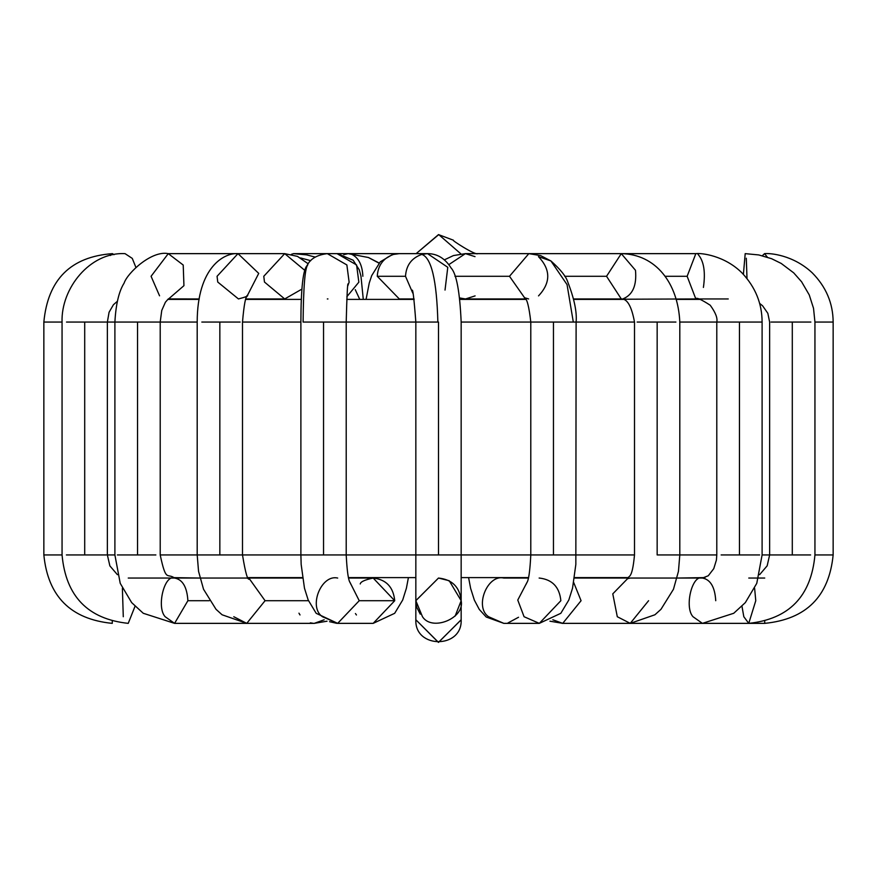 <?xml version="1.0" encoding="UTF-8"?>
<svg xmlns="http://www.w3.org/2000/svg" width="877" height="877" viewBox="0 0 877 877"><rect width="100%" height="100%" fill="white"/><g stroke="black" fill="none" stroke-linecap="round" stroke-linejoin="round"><path stroke-width="1.32" d="M461.159 619.831L438.412 642.392L415.841 619.743L438.5 642.392L461.159 619.743C462.519 648.947 414.481 648.947 415.841 619.743C414.481 648.947 462.519 648.947 461.159 619.743L461.159 600.712C465.084 618.142 432.032 631.835 422.484 616.728L415.841 600.69L438.478 578.053L449.09 580.684M449.232 580.76L461.159 600.69C459.712 587.042 452.159 579.5 438.5 578.053C452.159 579.5 459.712 587.042 461.159 600.712C465.084 618.142 432.032 631.835 422.484 616.728L415.841 600.712L415.841 619.743L415.841 600.712L416.685 606.818M518.526 617.265L507.991 622.933M573.722 582.569L581.067 600.712L562.727 623.361L562.014 623.35M762.343 255.722L764.547 253.639C769.885 253.058 792.994 254.768 812.245 272.835C826.057 286.834 833.029 303.234 833.15 322.056L814.941 322.056L833.15 322.056L833.15 554.944L814.941 554.944L833.15 554.944C829.05 596.459 806.248 619.261 764.733 623.361L764.733 621.344L764.733 623.361L649.868 623.361M764.547 253.639L767.364 257.169L764.547 253.639M755.766 600.712L754.615 588.259L755.766 600.712L748.761 623.361L639.519 623.361M748.761 623.361L743.817 616.728L741.975 606.292L743.817 616.728L748.761 623.361C789.125 619.063 811.181 596.25 814.941 554.944L814.941 322.056L813.527 308.309L809.241 294.913L801.589 281.769L793.707 272.857L781.21 263.44L771.574 258.693L758.748 254.933L745.198 253.639L743.4 274.369L745.198 253.639M810.611 554.944L770.74 554.944L792.293 554.944L792.293 322.056L771.036 322.056L792.293 322.056L792.293 554.944L810.611 554.944M810.874 322.056L792.293 322.056L810.874 322.056M746.294 258.233L747.007 278.535M605.821 577.603L609.504 578.053L605.821 577.603M759.592 574.687L767.167 565.818L769.633 554.944L762.102 554.944L756.774 583.337L745.329 602.62L733.742 613.275L702.422 623.361L693.016 616.728C684.137 607.18 692.183 574.128 702.422 578.053L702.433 578.053C692.183 574.128 684.137 607.18 693.016 616.728L702.422 623.361L630.256 623.361L617.298 616.728L612.782 593.85L628.02 578.228L612.782 593.85L617.298 616.728L630.245 623.361L648.585 600.712M715.742 600.712C714.898 587.042 710.458 579.5 702.422 578.053L630.256 578.053L627.493 578.71C628.513 574.972 632.12 580.607 634.499 554.944L576.112 554.944L634.499 554.944L634.499 322.056L530.793 322.056L553.453 322.056L553.453 554.944L530.793 554.944L553.453 554.944L553.453 322.056L573.306 322.056L567.046 284.608L550.92 260.951L538.434 256.632C550.822 269.678 550.844 282.767 538.522 295.889M759.635 554.944L721.124 554.944L739.454 554.944L739.454 322.056L716.794 322.056L739.454 322.056L739.454 554.944L759.635 554.944M762.069 322.056L739.454 322.056L762.102 322.056L762.102 554.944L770.74 554.944M562.727 623.361L552.839 619.776L562.738 623.361L630.256 623.361L654.922 614.777L660.973 609.318L673.459 589.267L678.447 571.355L679.807 554.944L716.794 554.944L679.807 554.944L679.807 322.056L716.794 322.056L679.807 322.056C678.042 282.975 655.689 254.209 621.278 253.639L606.544 276.288L621.278 253.639L695.834 253.639L687.14 276.288L695.834 298.947L687.14 276.288L664.952 276.288L687.14 276.288L695.834 253.639C701.129 252.85 724.775 255.448 742.315 273.24C755.448 287.294 762.047 303.563 762.102 322.056L739.454 322.056M698.048 254.385C703.858 260.973 705.645 271.991 703.409 287.437M678.699 554.944L657.158 554.944L657.158 322.056L637.14 322.056L657.158 322.056L657.158 554.944L678.699 554.944M675.926 322.056L657.158 322.056L675.926 322.056M606.544 276.288L621.278 298.947L606.544 276.288L564.689 276.288L606.544 276.288M528.875 253.639L621.278 253.639L635.485 270.291C636.855 285.31 632.777 294.793 623.251 298.739M502.411 577.603L503.815 578.053L502.411 577.603M503.804 623.361L488.577 616.728C474.216 607.18 487.239 574.128 503.815 578.053C487.239 574.128 474.216 607.18 488.577 616.728L503.815 623.361L486.22 617.024L479.291 609.438L474.369 600.142L470.631 588.368L468.592 577.603M539.136 578.053L539.311 578.053C552.302 579.5 559.482 587.042 560.852 600.712L539.311 623.361L524.073 616.728L517.77 600.065L527.22 581.955L517.77 600.065L524.073 616.728L539.3 623.361L503.815 623.361M575.827 554.944L553.453 554.944L575.827 554.944M475.016 256.632L465.402 253.639L448.827 264.635L465.402 253.639L528.831 253.639L509.493 276.288L525.126 298.531L509.493 276.288L454.944 276.288L509.493 276.288L528.831 253.639L540.66 255.613L550.92 260.951L567.046 284.608L573.306 322.056L634.499 322.056C631.615 306.38 627.23 298.684 621.365 298.947L573.547 298.947M459.723 297.95L465.402 298.947L459.723 297.95M475.104 295.889L465.566 298.947M438.5 554.944L461.159 554.944L415.841 554.944L438.5 554.944L415.841 554.944L438.5 554.944L438.5 322.056L415.841 322.056L437.864 322.056C436.746 280.234 431.396 257.685 421.826 254.407C411.642 257.97 406.204 265.26 405.503 276.288L412.782 293.115L405.503 276.288L377.263 276.288L399.298 298.947L377.263 276.288L405.503 276.288C406.204 265.26 411.642 257.97 421.826 254.407C431.396 257.685 436.746 280.234 437.864 322.056L438.5 322.056L438.5 554.944L461.159 554.944L438.5 554.944M445.023 290.079L447.774 267.31L427.537 253.639L421.826 254.407L427.537 253.639C437.217 253.606 445.088 258.419 451.151 268.077C456.489 273.81 459.833 291.811 461.159 322.056L530.793 322.056L461.159 322.056L461.159 554.944L530.793 554.944L461.159 554.944L461.159 600.712L455.13 616.092M427.537 253.639L399.298 253.639L393.587 254.407C383.413 257.97 377.965 265.26 377.263 276.288C377.965 265.26 383.413 257.97 393.587 254.407L399.298 253.639L392.436 254.571L380.267 261.817L371.705 275.619L369.25 283.041L366.071 299.397M408.408 577.603L406.402 588.204L402.696 600L394.683 613.308L373.185 623.361L337.656 623.361L359.23 600.712L349.78 581.955L359.23 600.712L394.727 600.712C393.356 587.042 386.176 579.5 373.185 578.053L374.589 577.603L373.185 578.053C386.176 579.5 393.356 587.042 394.727 600.712L373.174 623.361L394.727 600.712L359.23 600.712L337.689 623.361L322.451 616.728C308.09 607.18 321.114 574.128 337.689 578.053M348.114 284.071L348.125 284.06C347.566 282.109 346.919 294.771 346.207 322.056L415.841 322.056L323.547 322.056L346.207 322.056L346.207 554.944L301.173 554.944L323.547 554.944L323.547 322.056L303.102 322.056C303.431 286.823 304.988 267.77 307.783 264.92L307.125 265.501L307.783 264.92C304.988 267.77 303.431 286.823 303.102 322.056L323.547 322.056L323.547 554.944L415.841 554.944L346.207 554.944C347.774 585.507 350.636 581.692 350.636 583.972M327.318 298.947L327.943 298.936L327.318 298.947M347.84 285.749L349.123 282.175L346.875 264.953L327.318 253.639L346.875 264.953L349.123 282.175L347.84 285.749M326.693 253.639L327.318 253.639C317.025 254.878 310.294 258.836 307.125 265.501C303.058 269.546 300.975 288.39 300.888 322.056L242.501 322.056L300.888 322.056L300.888 554.944L198.301 554.944L219.842 554.944L219.842 322.056L201.82 322.056L219.842 322.056L219.842 554.944L323.547 554.944M346.864 296.689L358.846 282.175L356.588 264.953L337.031 253.639L356.588 264.953L358.846 282.175L346.864 296.689M324.161 619.776L314.251 623.361L324.161 619.776M246.733 623.361L265.073 600.712L248.98 578.228L265.073 600.712L308.474 600.712L265.073 600.712L246.744 623.361L233.786 616.728M240.145 322.056L219.842 322.056L240.145 322.056M246.689 296.886L258.726 273.394L237.985 253.639L258.726 273.394L246.689 296.886M128.239 578.053L246.744 578.053L249.506 578.71C247.84 581.308 245.505 573.394 242.501 554.944L242.501 322.056C243.981 304.714 245.692 295.757 247.621 295.176C248.421 295.933 245.363 297.182 238.445 298.936L217.748 282.043L217.068 276.288L237.985 253.639C224.534 252.532 197.248 266.838 197.193 322.056L114.986 322.056L137.546 322.056L137.546 554.944L117.365 554.944L137.546 554.944L137.546 322.056L197.193 322.056L197.193 554.944L198.553 571.355L203.541 589.267L216.027 609.318L222.078 614.777L246.744 623.361L174.578 623.361L165.161 616.728C156.281 607.18 164.328 574.128 174.578 578.053C182.602 579.5 187.042 587.042 187.886 600.712L174.578 623.361L187.886 600.712L209.373 600.712L187.886 600.712C187.042 587.042 182.602 579.5 174.578 578.053L174.578 578.053C167.058 572.528 166.191 583.03 160.206 554.944L233.161 554.944L160.206 554.944L160.206 322.056L161.752 310.447L165.391 302.236L168.263 298.947M245.867 298.947L284.707 298.947L301.973 289.07L284.707 298.947L264.47 282.043L263.78 276.288L284.707 253.639L304.922 270.467L284.707 253.639L168.274 253.639L183.216 265.04L168.274 253.639C151.644 250.164 127.362 272.999 124.117 283.107C118.943 291.296 115.874 304.275 114.898 322.056L107.367 322.056L114.898 322.056L114.898 554.944L107.367 554.944L114.898 554.944L120.226 583.337L131.671 602.62L143.258 613.275L174.578 623.361M271.179 577.603L267.496 578.053L271.179 577.603M155.876 554.944L137.546 554.944L155.876 554.944M168.581 298.936L183.94 285.672L183.216 265.04L183.94 285.672L168.581 298.936L199.2 298.947M159.559 295.823L151.074 276.288L168.274 253.639M248.257 298.947L248.893 299.397M128.228 623.361L135.025 606.292L128.239 623.361C87.875 619.063 65.819 596.25 62.059 554.944L43.85 554.944L62.059 554.944L62.059 322.056L43.85 322.056L62.059 322.056C60.897 288.445 89.936 251.82 125.027 253.639L132.263 258.386L125.027 253.639M123.284 616.728L122.385 588.259L123.284 616.728M106.26 554.944L66.389 554.944L84.707 554.944L84.707 322.056L66.499 322.056L84.707 322.056L84.707 554.944L106.26 554.944M106.369 322.056L84.707 322.056L106.369 322.056M135.858 267.299L132.263 258.386L135.858 267.299M112.267 621.344L112.267 623.361L112.267 621.344M114.032 254.681L112.453 253.639L114.032 254.681M110.359 255.503L112.453 253.639C70.73 256.698 47.862 279.5 43.85 322.056L43.85 554.944C47.95 596.459 70.752 619.261 112.267 623.361M291.328 254.352L293.499 253.639L291.328 254.352M300.57 257.948L310.732 260.677L300.57 257.948M298.958 613.176L300.011 614.952M246.744 623.361L314.262 623.361L327.044 621.19L314.273 623.361M313.527 623.35L310.326 622.834M343.773 254.648L348.125 253.639L343.773 254.648M368.395 257.498L379.007 263.166L368.472 257.52L351.622 254.286C358.616 257.706 362.365 265.04 362.859 276.288M355.437 613.56L356.435 614.974M360.228 583.972C360.568 581.769 364.887 579.796 373.185 578.053L394.727 600.734M329.533 621.683L336.823 623.35M348.158 253.639L399.298 253.639M438.5 578.053L415.841 600.635M415.841 600.723L416.718 606.928M416.915 607.597L420.258 614.152M477.702 253.639C475.619 255.656 450.416 239.443 453.409 240.199L438.5 234.608L416.137 253.639L438.741 234.608L460.907 253.902M416.137 253.639L438.5 234.608M699.989 299.397L676.551 299.397M623.569 299.397L573.646 299.397M525.718 299.397L459.899 299.397M414.152 299.397L346.722 299.397M301.359 299.397L245.703 299.397M199.112 299.397L167.902 299.397M461.159 577.603L528.48 577.603M574.545 577.603L628.546 577.603M677.055 578.053L705.009 577.603M171.991 577.603L199.945 578.053M248.454 577.603L302.455 577.603M348.52 577.603L415.841 577.603M748.761 578.053L764.733 578.053M769.633 554.944L769.633 322.056L767.835 313.319L762.584 305.777L759.592 303.354M728.25 298.947L695.834 298.947C696.174 297.16 700.975 299.254 710.227 305.24C715.522 312.519 717.715 318.121 716.794 322.056L716.794 554.944L716.41 560.041L713.768 568.658L708.287 575.761L702.422 578.053M618.537 299.397L622.067 299.002M606.917 577.603L609.504 578.053M695.834 298.947L578.798 299.397M562.738 623.361L549.956 621.19M574.468 578.053L628.173 578.053M503.815 578.053L528.371 578.053M550.92 260.951C560.524 269.48 566.158 276.573 567.847 282.208C574.282 298.805 577.033 312.08 576.112 322.056L575.838 564.426L572.528 588.204L568.822 600L560.82 613.308L539.311 623.361M528.612 298.947L524.413 297.698C526.924 298.344 529.05 306.468 530.793 322.056L530.793 554.944C529.248 585.321 526.397 581.67 526.364 583.972M525.422 298.947L465.402 298.947M465.402 253.639L453.453 255.569L444.321 259.877M412.015 290.901C412.683 287.207 413.955 297.588 415.841 322.056L415.841 600.712M414.076 298.947L399.298 298.947M373.185 578.053L348.629 578.053M300.888 554.944L301.162 564.426L304.472 588.204L308.178 600L316.18 613.308L337.689 623.361M327.318 253.639L337.031 253.639M363.286 299.397L360.973 276.222L359.285 269.875L353.179 260.228L337.47 253.639M302.532 578.053L248.827 578.053M284.707 253.639L297.489 256.38L308.2 263.791M267.496 578.053L270.083 577.603M247.424 298.947L248.695 299.397M117.408 574.687L109.866 565.884L107.367 554.944L107.367 322.056L109.077 312.245L113.418 304.747L117.321 301.326M177.011 299.397L181.166 298.947M379.138 263.012L368.472 257.52L348.125 253.639L293.499 253.639L306.577 254.867L315.216 257.082M355.262 289.662L359.756 299.397"/></g></svg>
